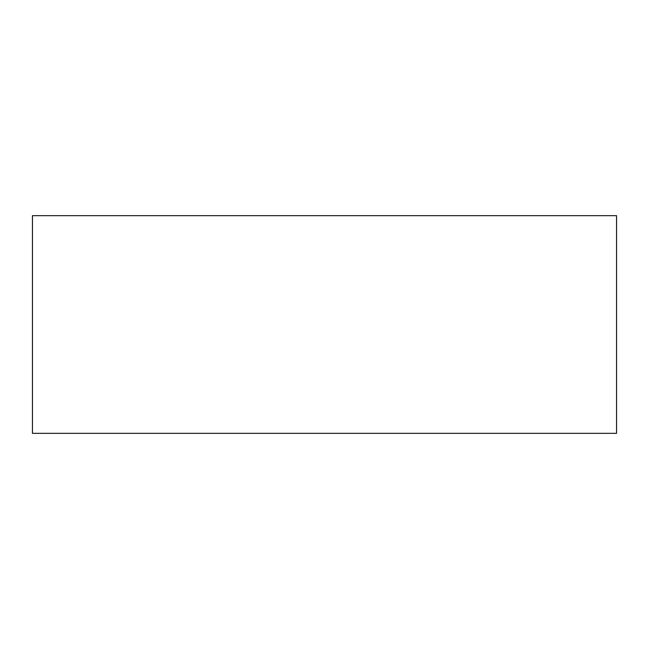 <?xml version="1.0" encoding="UTF-8"?>
<svg xmlns="http://www.w3.org/2000/svg" width="649" height="649" viewBox="0 0 649 649"><rect width="100%" height="100%" fill="white"/><g stroke="black" fill="none" stroke-linecap="round" stroke-linejoin="round"><path stroke-width="0.97" d="M616.55 324.5L616.55 433.337L32.45 433.337L32.45 215.663L616.55 215.663L616.55 324.5"/></g></svg>
